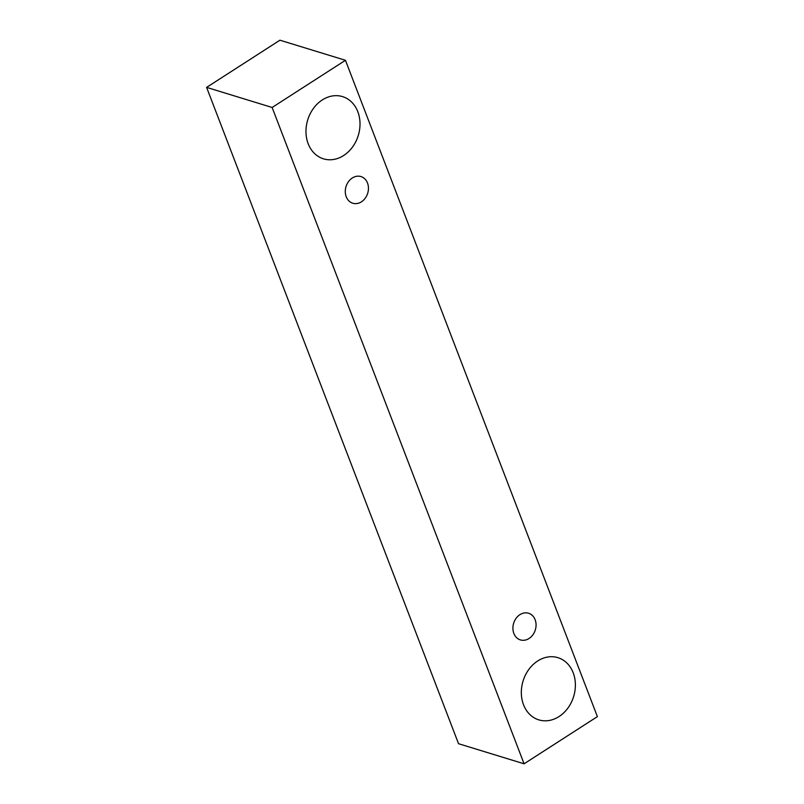 <?xml version="1.0" encoding="UTF-8"?>
<svg xmlns="http://www.w3.org/2000/svg" width="804" height="804" viewBox="0 0 804 804"><rect width="100%" height="100%" fill="white"/><g stroke="black" fill="none" stroke-linecap="round" stroke-linejoin="round"><path stroke-width="1.21" d="M346.222 196.749A13.939 11.336 -73 0 1 348.494 181.624A13.939 11.336 -73 0 1 360.956 176.568A13.939 11.336 -73 0 1 367.709 193.221A13.939 11.336 -73 0 1 352.785 203.231A13.939 11.336 -73 0 1 346.222 196.749M345.459 60.29L279.923 40.2L206.608 87.385L458.541 743.71L524.077 763.8L597.392 716.615L345.459 60.29L272.134 107.475L524.077 763.8M308.163 143.695A32.532 26.452 -73 0 1 313.449 108.399A32.532 26.452 -73 0 1 342.524 96.611A32.532 26.452 -73 0 1 358.282 135.464A32.532 26.452 -73 0 1 323.459 158.82A32.532 26.452 -73 0 1 308.163 143.695M523.525 704.746A32.532 26.452 -73 0 1 528.821 669.451A32.532 26.452 -73 0 1 557.896 657.662A32.532 26.452 -73 0 1 573.654 696.515A32.532 26.452 -73 0 1 538.831 719.871A32.532 26.452 -73 0 1 523.525 704.746M513.846 633.421A13.939 11.336 -73 0 1 516.118 618.296A13.939 11.336 -73 0 1 528.58 613.241A13.939 11.336 -73 0 1 535.323 629.894A13.939 11.336 -73 0 1 520.399 639.904A13.939 11.336 -73 0 1 513.846 633.421M272.134 107.475L206.608 87.385"/></g></svg>

